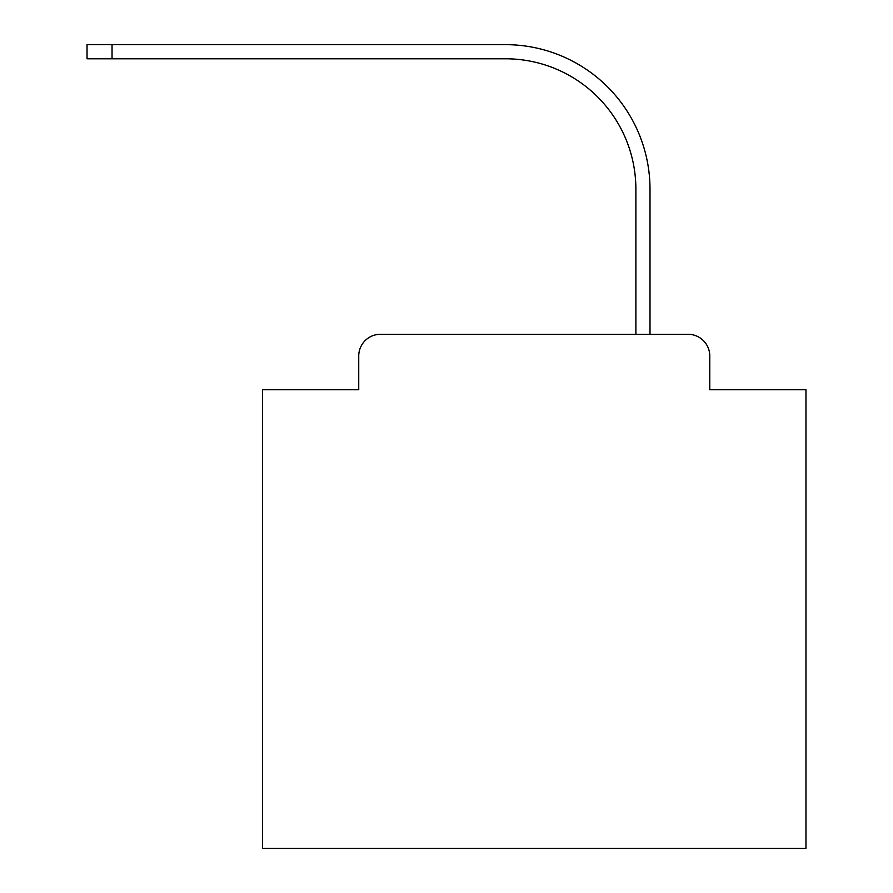 <?xml version="1.0" encoding="UTF-8"?>
<svg xmlns="http://www.w3.org/2000/svg" width="893" height="893" viewBox="0 0 893 893"><rect width="100%" height="100%" fill="white"/><g stroke="black" fill="none" stroke-linecap="round" stroke-linejoin="round"><path stroke-width="1.34" d="M358.74 356.028L358.74 389.716L358.74 356.028A21.733 21.733 0 0 1 380.474 334.283L635.883 334.283L635.883 189.193A130.423 130.423 0 0 0 505.46 58.782A130.423 130.423 0 0 1 635.883 189.193A130.423 130.423 0 0 0 505.46 58.782A130.423 130.423 0 0 1 635.883 189.193A130.423 130.423 0 0 0 505.46 58.782A130.423 130.423 0 0 1 635.883 189.193A130.423 130.423 0 0 0 505.46 58.782A130.423 130.423 0 0 1 635.883 189.193A130.423 130.423 0 0 0 505.46 58.782A130.423 130.423 0 0 1 635.883 189.193A130.423 130.423 0 0 0 505.46 58.782A130.423 130.423 0 0 1 635.883 189.193A130.423 130.423 0 0 0 505.46 58.782A130.423 130.423 0 0 1 635.883 189.193A130.423 130.423 0 0 0 505.46 58.782A130.423 130.423 0 0 1 635.883 189.193A130.423 130.423 0 0 0 505.46 58.782A130.423 130.423 0 0 1 635.883 189.193A130.423 130.423 0 0 0 505.46 58.782A130.423 130.423 0 0 1 635.883 189.193A130.423 130.423 0 0 0 505.46 58.782A130.423 130.423 0 0 1 635.883 189.193A130.423 130.423 0 0 0 505.46 58.782A130.423 130.423 0 0 1 635.883 189.193A130.423 130.423 0 0 0 505.46 58.782A130.423 130.423 0 0 1 635.883 189.193A130.423 130.423 0 0 0 505.46 58.782A130.423 130.423 0 0 1 635.883 189.193A130.423 130.423 0 0 0 505.46 58.782A130.423 130.423 0 0 1 635.883 189.193A130.423 130.423 0 0 0 505.46 58.782A130.423 130.423 0 0 1 635.883 189.193A130.423 130.423 0 0 0 505.46 58.782A130.423 130.423 0 0 1 635.883 189.193A130.423 130.423 0 0 0 505.46 58.782A130.423 130.423 0 0 1 635.883 189.193A130.423 130.423 0 0 0 505.46 58.782A130.423 130.423 0 0 1 635.883 189.193A130.423 130.423 0 0 0 505.46 58.782A130.423 130.423 0 0 1 635.883 189.193A130.423 130.423 0 0 0 505.46 58.782A130.423 130.423 0 0 1 635.883 189.193A130.423 130.423 0 0 0 505.46 58.782A130.423 130.423 0 0 1 635.883 189.193M709.779 389.716L709.779 356.028L709.779 389.716L805.966 389.716L805.966 848.35L262.553 848.35L262.553 389.716L358.74 389.716M709.779 356.028A21.733 21.733 0 0 0 688.045 334.283L380.474 334.283M650.004 334.283L650.004 189.193L650.004 334.283L650.004 189.193L650.004 334.283L650.004 189.193L650.004 334.283L650.004 189.193L650.004 334.283L650.004 189.193L650.004 334.283L650.004 189.193L650.004 334.283L650.004 189.193L650.004 334.283L650.004 189.193L650.004 334.283L650.004 189.193L650.004 334.283L650.004 189.193L650.004 334.283L650.004 189.193L650.004 334.283L650.004 189.193L650.004 334.283L650.004 189.193L650.004 334.283L650.004 189.193L650.004 334.283L650.004 189.193L650.004 334.283L650.004 189.193L650.004 334.283L650.004 189.193L650.004 334.283L650.004 189.193L650.004 334.283L650.004 189.193L650.004 334.283L650.004 189.193L650.004 334.283L650.004 189.193L650.004 334.283L650.004 189.193L650.004 334.283L688.045 334.283M87.034 44.65L112.038 44.65L112.038 58.782L87.034 58.782L87.034 44.65M650.004 189.193A144.543 144.543 0 0 0 505.46 44.65L112.038 44.65M112.038 58.782L505.46 58.782"/></g></svg>
